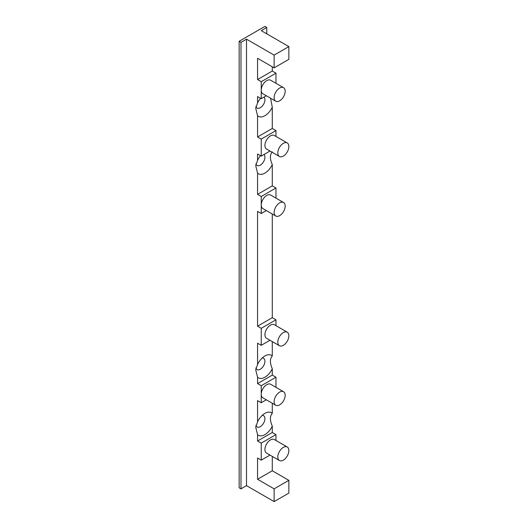 <?xml version="1.0" encoding="UTF-8"?>
<svg xmlns="http://www.w3.org/2000/svg" width="528" height="528" viewBox="0 0 528 528"><rect width="100%" height="100%" fill="white"/><g stroke="black" fill="none" stroke-linecap="round" stroke-linejoin="round"><path stroke-width="0.79" d="M275.966 198.106L275.966 187.988L261.241 196.495L261.241 213.503L266.317 210.573M283.556 202.488L270.666 195.043A7.814 4.508 120 0 0 264.647 197.135A7.814 4.508 120 0 0 261.241 204.996A7.814 4.508 120 0 0 262.858 208.573L275.748 216.018A7.814 4.508 120 0 0 281.767 213.926A7.814 4.508 120 0 0 285.173 206.059A7.814 4.508 120 0 0 283.556 202.488A7.814 4.508 120 0 0 275.748 206.996A7.814 4.508 120 0 0 275.748 216.018M275.966 325.677L275.966 319.81L261.241 328.317L261.241 345.325L269.999 340.27M287.239 332.185L274.349 324.74A7.814 4.508 120 0 0 266.541 329.254A7.814 4.508 120 0 0 266.541 338.27L279.431 345.715A7.814 4.508 120 0 0 285.45 343.622A7.814 4.508 120 0 0 288.856 335.755A7.814 4.508 120 0 0 287.239 332.185A7.814 4.508 120 0 0 279.431 336.692A7.814 4.508 120 0 0 279.431 345.715M272.283 185.863L257.558 194.37L257.558 173.105A13.022 7.517 120 0 0 264.917 173.105A13.022 7.517 120 0 0 272.283 164.604L272.283 185.863L275.966 187.988M261.241 213.503L257.558 211.378L257.558 326.192L272.283 317.684L272.283 214.018M261.241 345.325L257.558 343.2L257.558 364.459A13.022 7.517 120 0 1 264.917 355.958A13.022 7.517 120 0 1 272.283 355.958L272.283 341.59M275.966 136.442L275.966 130.581L261.241 139.088L261.241 156.097L257.558 153.971L257.558 160.347A13.022 7.517 120 0 1 260.515 155.681M275.966 83.292L275.966 73.174L261.241 81.682L261.241 98.69L257.558 96.565L257.558 102.94A13.022 7.517 120 0 1 260.515 98.274M257.558 434.623A13.022 7.517 120 0 0 264.917 434.623A13.022 7.517 120 0 0 272.283 426.122L272.283 432.498L257.558 441.005L257.558 434.623L255.717 427.185L257.558 421.865A13.022 7.517 120 0 1 264.917 413.365A13.022 7.517 120 0 1 272.283 413.365L272.283 403.247M275.966 387.334L275.966 377.216L261.241 385.724L261.241 402.732L257.558 400.607L257.558 421.865M275.966 440.491L275.966 434.623L261.241 443.131L261.241 460.139L269.999 455.083M287.239 446.998L274.349 439.553A7.814 4.508 120 0 0 266.541 444.061A7.814 4.508 120 0 0 266.541 453.083L279.431 460.528A7.814 4.508 120 0 0 285.45 458.436A7.814 4.508 120 0 0 288.856 450.569A7.814 4.508 120 0 0 287.239 446.998A7.814 4.508 120 0 0 279.431 451.506A7.814 4.508 120 0 0 279.431 460.528M261.241 402.732L266.317 399.802M283.556 391.717L270.666 384.272A7.814 4.508 120 0 0 264.647 386.364A7.814 4.508 120 0 0 261.241 394.231A7.814 4.508 120 0 0 262.858 397.802L275.748 405.247A7.814 4.508 120 0 0 281.767 403.154A7.814 4.508 120 0 0 285.173 395.294A7.814 4.508 120 0 0 283.556 391.717A7.814 4.508 120 0 0 275.748 396.224A7.814 4.508 120 0 0 275.748 405.247M261.241 156.097L269.999 151.041M287.239 142.949L274.349 135.511A7.814 4.508 120 0 0 266.541 140.019A7.814 4.508 120 0 0 266.541 149.041L279.431 156.486A7.814 4.508 120 0 0 285.45 154.387A7.814 4.508 120 0 0 288.856 146.527A7.814 4.508 120 0 0 287.239 142.949A7.814 4.508 120 0 0 279.431 147.464A7.814 4.508 120 0 0 279.431 156.486M261.241 98.69L266.317 95.759M283.556 87.674L270.666 80.23A7.814 4.508 120 0 0 264.647 82.322A7.814 4.508 120 0 0 261.241 90.182A7.814 4.508 120 0 0 262.858 93.76L275.748 101.204A7.814 4.508 120 0 0 281.767 99.112A7.814 4.508 120 0 0 285.173 91.245A7.814 4.508 120 0 0 283.556 87.674A7.814 4.508 120 0 0 275.748 92.182A7.814 4.508 120 0 0 275.748 101.204M272.283 66.799L272.283 71.049L257.558 79.556L257.558 58.291L274.124 67.861L274.124 55.103L288.856 46.596L261.241 30.65L266.759 27.463L264.917 26.4L239.144 41.283L239.144 487.78L240.986 488.842L246.51 485.654L274.124 501.6L288.856 493.093L288.856 480.341L274.124 488.842L274.124 501.6M272.283 107.197L272.283 128.456L257.558 136.963L257.558 115.698A13.022 7.517 120 0 0 264.917 115.698A13.022 7.517 120 0 0 272.283 107.197L270.574 98.221M261.241 460.139L257.558 458.014L257.558 479.272L272.283 470.771L272.283 456.403M272.283 368.716L272.283 375.091L257.558 383.599L257.558 377.216A13.022 7.517 120 0 0 264.917 377.216A13.022 7.517 120 0 0 272.283 368.716C269.788 363.02 269.788 358.769 272.283 355.958M257.558 173.105L255.717 165.667L257.558 160.347M261.241 139.088L257.558 136.963M257.558 115.698L255.717 108.26L257.558 102.94M261.241 81.682L257.558 79.556M239.144 41.283L240.986 42.346L246.51 39.158L274.124 55.103M246.51 39.158L246.51 485.654M274.124 488.842L257.558 479.272M261.241 443.131L257.558 441.005M261.241 385.724L257.558 383.599M257.558 377.216L255.717 369.778L257.558 364.459M261.241 328.317L257.558 326.192M261.241 196.495L257.558 194.37M272.283 164.604C269.788 158.908 269.788 154.658 272.283 151.846M275.966 319.81L272.283 317.684M275.966 377.216L272.283 375.091M272.283 426.122C269.788 420.427 269.788 416.176 272.283 413.365M275.966 434.623L272.283 432.498M288.856 480.341L272.283 470.771M288.856 46.596L288.856 59.354L274.124 67.861M275.966 73.174L272.283 71.049M275.966 130.581L272.283 128.456M266.759 27.463L266.759 33.845M240.986 42.346L240.986 488.842M255.895 367.97A6.508 3.755 120 0 0 257.063 369.567A6.508 3.755 120 0 0 260.317 369.244A6.508 3.755 120 0 0 264.568 363.508A6.508 3.755 120 0 0 263.571 358.294A6.508 3.755 120 0 0 262.211 357.991M255.895 425.377A6.508 3.755 120 0 0 257.063 426.974A6.508 3.755 120 0 0 260.317 426.65A6.508 3.755 120 0 0 264.568 420.915A6.508 3.755 120 0 0 263.571 415.701A6.508 3.755 120 0 0 262.211 415.397M255.895 106.451A6.508 3.755 120 0 0 257.063 108.049A6.508 3.755 120 0 0 260.317 107.725A6.508 3.755 120 0 0 264.436 102.412A6.508 3.755 120 0 0 264 97.093M255.895 163.858A6.508 3.755 120 0 0 257.063 165.455A6.508 3.755 120 0 0 260.317 165.132A6.508 3.755 120 0 0 264.436 159.819A6.508 3.755 120 0 0 264 154.499"/></g></svg>
